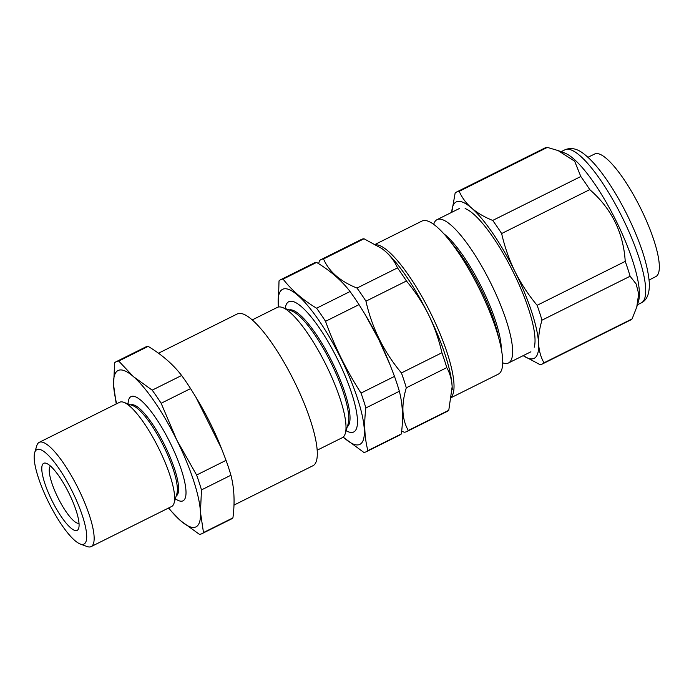 <?xml version="1.0" encoding="UTF-8"?>
<svg xmlns="http://www.w3.org/2000/svg" width="694" height="694" viewBox="0 0 694 694"><rect width="100%" height="100%" fill="white"/><g stroke="black" fill="none" stroke-linecap="round" stroke-linejoin="round"><path stroke-width="1.04" d="M161.138 403.266A96.084 23.7 -116.5 0 0 152.186 390.158L133.422 376.616L118.726 361.053A96.084 23.7 -116.5 0 0 116.193 361.687A96.084 23.7 -116.5 0 0 114.631 362.815L113.608 385.153A87.349 21.54 63.5 0 1 133.422 376.616A87.349 21.54 -116.5 0 1 176.849 440.161A87.349 21.54 63.5 0 1 200.453 512.241A87.349 21.54 63.5 0 1 180.64 520.769L199.395 534.319A96.084 23.7 -116.5 0 0 201.928 533.677A96.084 23.7 -116.5 0 0 203.481 532.558L200.453 512.241L201.477 489.903A96.084 23.7 -116.5 0 0 196.61 475.034L176.849 440.161L161.138 403.266L190.581 388.597A96.084 23.7 -116.5 0 0 181.628 375.489L152.186 390.158M201.928 533.677L231.362 518.999A96.084 23.7 -116.5 0 0 232.924 517.88C234.945 502.326 234.268 488.108 230.92 475.225L201.477 489.903M230.92 475.225A96.084 23.7 -116.5 0 0 226.053 460.356L196.61 475.034M232.924 517.88L203.481 532.558M168.304 508.147L180.64 520.769A87.349 21.54 63.5 0 1 168.633 507.973M226.053 460.356L221.525 448.55L195.829 397.055L190.581 388.597M181.628 375.489C173.153 364.445 161.997 354.738 148.16 346.375L118.726 361.053M148.16 346.375A96.084 23.7 -116.5 0 0 145.636 347.017L116.193 361.687M158.466 353.22L237.261 313.948A84.807 20.915 63.5 0 1 293.814 380.512A84.807 20.915 63.5 0 1 312.925 465.743L233.982 505.093M195.838 397.055L197.07 399.093A84.807 20.915 63.5 0 1 220.735 446.58L221.525 448.55M50.489 466.073A32.028 7.903 -116.5 0 0 57.906 497.615A32.028 7.903 -116.5 0 0 79.021 523.311M51.929 500.504A37.485 9.248 63.5 0 1 46.368 463.349A37.485 9.248 63.5 0 1 68.706 492.723A37.485 9.248 63.5 0 1 78.708 528.238A37.485 9.248 63.5 0 1 51.929 500.504M48.459 501.996A52.779 13.013 -116.5 0 0 80.235 544.001A52.779 13.013 -116.5 0 0 72.081 491.04A52.779 13.013 -116.5 0 0 34.7 452.644A52.779 13.013 -116.5 0 0 48.459 501.996M34.7 452.644L36.773 445.713A58.235 14.366 63.5 0 1 39.185 442.364A58.235 14.366 63.5 0 1 78.023 488.082A58.235 14.366 63.5 0 1 91.148 546.603A58.235 14.366 63.5 0 1 87.019 546.516L80.235 544.001M39.185 442.364L119.689 402.242A58.235 14.366 63.5 0 1 123.81 402.329A58.235 14.366 63.5 0 1 158.518 447.951A58.235 14.366 63.5 0 1 174.064 503.133A58.235 14.366 63.5 0 1 171.644 506.481L91.148 546.603M123.81 402.329L132.988 405.73A50.853 12.544 63.5 0 1 163.29 445.574A50.853 12.544 63.5 0 1 176.866 493.755L174.064 503.133M130.845 404.94A50.853 12.544 63.5 0 1 164.556 444.941A50.853 12.544 63.5 0 1 176.207 495.941M128.06 403.899A58.235 14.366 63.5 0 1 169.883 442.286A58.235 14.366 63.5 0 1 175.356 498.795M116.679 403.743A87.349 21.54 63.5 0 1 113.608 385.153L116.158 403.483M317.167 450.206L342.255 437.706A72.792 17.957 -116.5 0 0 345.274 433.516A72.792 17.957 -116.5 0 0 326.293 365.443A72.792 17.957 -116.5 0 0 282.467 307.511A72.792 17.957 -116.5 0 0 277.305 307.407L252.226 319.908M345.274 433.516L348.11 424.043A65.331 16.109 -116.5 0 0 331.073 362.945A65.331 16.109 -116.5 0 0 291.732 310.955L282.467 307.511M347.286 426.775A65.331 16.109 -116.5 0 0 332.339 362.32A65.331 16.109 -116.5 0 0 289.06 309.958M346.115 430.705A72.792 17.957 -116.5 0 0 337.761 359.726A72.792 17.957 -116.5 0 0 285.217 308.535M389.959 364.593L389.377 363.153A86.62 21.367 -116.5 0 0 378.785 339.496A86.62 21.367 -116.5 0 0 365.2 314.651L378.777 339.505L389.959 364.593L394.487 376.4L361.001 393.09A96.084 23.7 63.5 0 1 365.868 407.959C363.856 423.514 364.524 437.732 367.872 450.614A96.084 23.7 63.5 0 1 366.311 451.733A96.084 23.7 63.5 0 1 363.786 452.375L343.122 437.133M366.311 451.733L399.796 435.043A96.084 23.7 -116.5 0 0 401.358 433.923C403.37 418.369 402.702 404.151 399.354 391.269A96.084 23.7 -116.5 0 0 394.487 376.4M364.263 313.098L359.015 304.631A96.084 23.7 -116.5 0 0 350.054 291.523C341.587 280.489 330.431 270.781 316.594 262.419A96.084 23.7 -116.5 0 0 314.07 263.052L280.584 279.743A96.084 23.7 63.5 0 1 283.109 279.109C291.584 290.144 302.74 299.851 316.577 308.214A96.084 23.7 63.5 0 1 325.529 321.322C334.612 346.479 346.436 370.396 361.001 393.09M350.054 291.523L316.577 308.214M359.015 304.631L325.529 321.322M399.354 391.269L365.868 407.959M401.358 433.923L367.872 450.614M278.251 307.06L279.023 280.87A96.084 23.7 63.5 0 1 280.584 279.743M316.594 262.419L283.109 279.109M278.424 307.026A86.62 21.367 63.5 0 1 310.322 308.778A86.62 21.367 63.5 0 1 361.036 410.51A86.62 21.367 63.5 0 1 343.235 437.038M321.001 259.599L361.487 239.421A96.084 23.7 -116.5 0 1 364.012 238.779L382.021 248.652L385.118 251.15C390.696 256.103 394.817 261.681 397.48 267.893A96.084 23.7 -116.5 0 1 406.432 281.001C415.099 291.367 422.464 302.601 428.545 314.703C434.435 326.796 438.894 339.487 441.904 352.76A96.084 23.7 -116.5 0 1 446.771 367.629C449.946 373.242 451.742 379.627 452.15 386.775L448.775 410.284L408.298 430.462C401.852 419.202 401.184 404.984 406.294 387.807A96.084 23.7 -116.5 0 0 401.418 372.938C383.817 351.884 371.993 327.967 365.955 301.179A96.084 23.7 -116.5 0 0 356.994 288.071C340.121 281.296 328.973 271.597 323.534 258.957A96.084 23.7 -116.5 0 0 321.001 259.599A96.084 23.7 -116.5 0 0 319.448 260.718L318.633 263.685M401.679 431.139L404.212 432.223A96.084 23.7 -116.5 0 0 406.736 431.59L447.222 411.403A96.084 23.7 -116.5 0 0 448.775 410.284M433.698 224.362L433.733 224.249A80.07 19.753 63.5 0 1 437.055 219.642A80.07 19.753 63.5 0 1 490.45 282.493A80.07 19.753 63.5 0 1 508.494 362.971A80.07 19.753 63.5 0 1 502.82 362.849L502.708 362.815M443.882 233.817A71.768 17.697 63.5 0 1 481.41 287.004A71.768 17.697 63.5 0 1 501.294 348.978M451.117 242.518A71.768 17.697 63.5 0 1 498.7 337.961M451.603 397.428L498.301 374.153A85.535 21.098 -116.5 0 0 479.554 289.242A85.535 21.098 -116.5 0 0 421.987 221.056L375.367 244.297M406.736 431.59A96.084 23.7 -116.5 0 0 408.298 430.462M446.771 367.629L406.294 387.807M441.904 352.76L401.418 372.938M406.432 281.001L365.955 301.179M397.48 267.893L356.994 288.071M364.012 238.779L323.534 258.957M389.672 363.882A86.62 21.367 -116.5 0 0 378.785 339.496A86.62 21.367 -116.5 0 0 364.515 313.514M649.116 280.012L655.83 276.585A68.489 16.89 -116.5 0 0 637.873 202.891A68.489 16.89 -116.5 0 0 594.723 153.99L587.939 157.295M465.136 208.59A80.07 19.753 63.5 0 1 512.857 271.328A80.07 19.753 63.5 0 1 534.233 347.191M492.688 220.432A96.084 23.7 63.5 0 1 501.641 233.54C504.651 246.795 509.101 259.478 515 271.606A87.349 21.54 -116.5 0 0 471.582 208.053C477.307 212.937 484.343 217.057 492.688 220.432L580.809 176.51L574.649 161.208L558.08 150.572L547.34 147.397A96.084 23.7 -116.5 0 0 544.816 148.039L456.695 191.96A96.084 23.7 63.5 0 1 459.22 191.318C461.9 197.538 466.012 203.116 471.582 208.053A87.349 21.54 -116.5 0 0 451.759 212.312L455.134 193.079A96.084 23.7 63.5 0 1 456.695 191.96M537.113 305.308A96.084 23.7 63.5 0 1 541.979 320.168C539.472 328.592 538.353 336.425 538.613 343.677A87.349 21.54 -116.5 0 0 515 271.606C521.064 283.681 528.438 294.915 537.113 305.308L625.233 261.378C623.394 232.559 611.57 208.634 589.761 189.618A96.084 23.7 -116.5 0 0 580.809 176.51M543.983 362.823A96.084 23.7 63.5 0 1 542.43 363.951A96.084 23.7 63.5 0 1 539.897 364.584L523.181 355.649A87.349 21.54 -116.5 0 0 538.613 343.677C539.012 350.817 540.808 357.193 543.983 362.823L632.104 318.902L636.762 307.043L638.68 293.796L636.129 283.95L630.1 276.247A96.084 23.7 -116.5 0 0 625.233 261.378M459.22 191.318L547.34 147.397M501.641 233.54L589.761 189.618M541.979 320.168L630.1 276.247M542.43 363.951L630.542 320.021A96.084 23.7 -116.5 0 0 632.104 318.902M636.762 307.043L638.541 301.101A85.535 21.098 -116.5 0 0 639.356 291.688A85.535 21.098 -116.5 0 0 610.763 210.49A85.535 21.098 -116.5 0 0 564.743 153.044L558.08 150.572M452.202 389.56A87.349 21.54 -116.5 0 0 452.202 389.169A87.349 21.54 -116.5 0 0 452.15 386.775A87.349 21.54 -116.5 0 0 428.545 314.703A87.349 21.54 -116.5 0 0 385.118 251.15A87.349 21.54 -116.5 0 0 382.247 248.825A87.349 21.54 -116.5 0 0 382.056 248.678M376.148 244.748A85.535 21.098 63.5 0 1 430.861 313.514A85.535 21.098 63.5 0 1 451.707 396.595M564.994 149.774C571.015 147.319 577.217 148.637 583.619 153.712C588.746 157.564 594.151 163.142 599.85 170.446C609.271 182.583 618.285 197.209 626.873 214.333C640.423 241.868 647.901 264.726 649.315 282.9C649.671 293.536 646.999 300.19 641.308 302.87A85.535 21.098 -116.5 0 0 645.663 288.539A85.535 21.098 -116.5 0 0 611.796 197.911A85.535 21.098 -116.5 0 0 564.994 149.774L561.116 151.7M459.463 208.469L437.055 219.642M530.91 351.797L508.494 362.971M641.308 302.87L637.43 304.796"/></g></svg>
